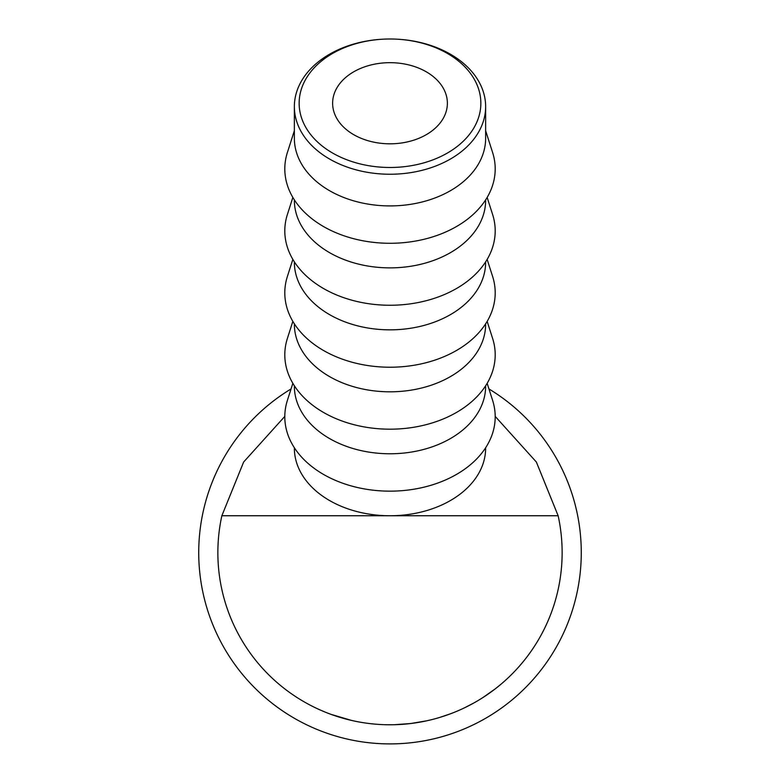 <?xml version="1.0" encoding="UTF-8"?>
<svg xmlns="http://www.w3.org/2000/svg" width="780" height="780" viewBox="0 0 780 780"><rect width="100%" height="100%" fill="white"/><g stroke="black" fill="none" stroke-linecap="round" stroke-linejoin="round"><path stroke-width="1.17" d="M390 167.486A90.851 64.243 0 0 0 480.851 103.243A90.851 64.243 0 0 0 390 39L390 39A95.638 67.626 180 0 1 485.638 106.626A95.638 67.626 180 0 1 390 174.242A95.638 67.626 180 0 1 294.362 106.626A95.638 67.626 180 0 1 390 39L390 39A90.851 64.243 0 0 0 299.149 103.243A90.851 64.243 0 0 0 390 167.486M390 62.673A57.379 40.57 0 0 0 332.621 103.243A57.379 40.57 0 0 0 390 143.812A57.379 40.57 0 0 0 447.379 103.243A57.379 40.57 0 0 0 390 62.673M485.638 106.626L485.638 138.284A95.638 67.626 180 0 1 390 205.91A95.638 67.626 180 0 1 294.362 138.284L294.362 106.626M485.638 130.718L492.599 152.47A105.193 74.383 180 0 1 390 243.282A105.193 74.383 180 0 1 287.401 152.47L294.362 130.718M485.638 199.885L485.638 200.255A95.638 67.626 180 0 1 390 267.872A95.638 67.626 180 0 1 294.362 200.255L294.362 199.885M487.149 197.428L492.599 214.432A105.193 74.383 180 0 1 390 305.253A105.193 74.383 180 0 1 287.401 214.432L292.851 197.428M485.638 261.856L485.638 262.216A95.638 67.626 180 0 1 390 329.843A95.638 67.626 180 0 1 294.362 262.216L294.362 261.856M487.149 259.399L492.599 276.403A105.193 74.383 180 0 1 390 367.224A105.193 74.383 180 0 1 287.401 276.403L292.851 259.399M485.638 323.827L485.638 324.188A95.638 67.626 180 0 1 390 391.813A95.638 67.626 180 0 1 294.362 324.188L294.362 323.827M487.149 321.36L492.599 338.374A105.193 74.383 180 0 1 390 429.185A105.193 74.383 180 0 1 287.401 338.374L292.851 321.36M485.638 385.788L485.638 386.149A95.638 67.626 180 0 1 390 453.775A95.638 67.626 180 0 1 294.362 386.149L294.362 385.788M487.149 383.331L492.599 400.335A105.193 74.383 180 0 1 390 491.156A105.193 74.383 180 0 1 287.401 400.335L292.851 383.331M517.647 668.129L516.789 669.074M513.952 672.087L513.006 673.062M512.362 673.715L510.685 675.392M497.474 687.112L495.982 688.282M493.584 690.125L493.009 690.563M495.124 688.945L482.976 697.515M456.046 711.604L455.237 711.935M454.837 712.101L451.649 713.359M450.674 713.729L439.043 717.649M477.36 700.966L474.523 702.595M471.354 704.34L465.543 707.314M432.744 719.384L427.547 720.632M427.04 720.749L410.572 723.548L393.949 724.737M393.422 724.747L388.04 724.766M351.673 720.457L331.12 714.392M324.022 711.633L319.04 709.468M317.752 708.883L314.876 707.518M345.667 718.975L342.985 718.234M339.066 717.073L338.267 716.82M335.936 716.069L335.029 715.767M495.193 416.383L536.357 462.023L558.139 515.746A172.136 172.136 0 0 1 390 724.776A172.136 172.136 0 0 1 221.861 515.746L243.643 462.023L284.807 416.383M294.362 447.759L294.362 448.12A95.638 67.626 0 0 0 390 515.746A95.638 67.626 0 0 0 485.638 448.12L485.638 447.759M558.139 515.746L221.861 515.746M474.269 702.741L464.724 707.713M489.733 692.952L486.652 695.087M500.926 684.274L495.154 688.925M524.111 660.562L519.558 665.983M488.953 388.957A191.266 191.266 0 0 1 390 743.905A191.266 191.266 0 0 1 291.047 388.957"/></g></svg>
